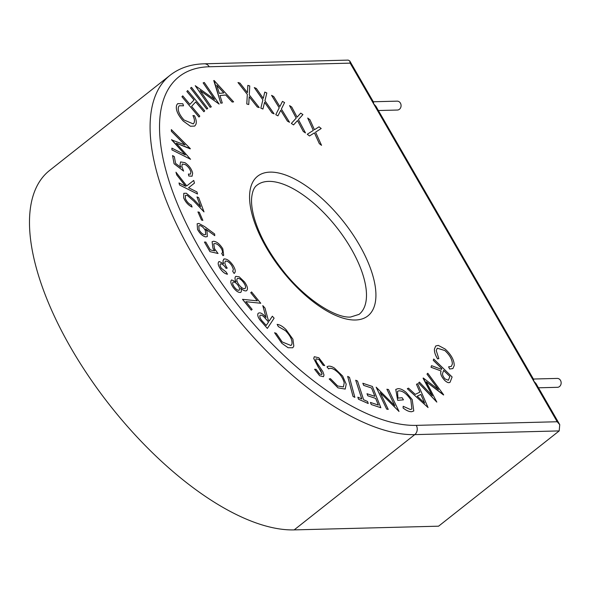 <?xml version="1.0" encoding="UTF-8"?>
<svg xmlns="http://www.w3.org/2000/svg" width="590" height="590" viewBox="0 0 590 590"><rect width="100%" height="100%" fill="white"/><g stroke="black" fill="none" stroke-linecap="round" stroke-linejoin="round"><path stroke-width="0.89" d="M373.308 101.76L397.173 101.148A4.447 3.791 88.5 0 1 400.418 103.117A4.447 3.791 88.5 0 1 400.662 107.646A4.447 3.791 88.5 0 1 397.402 110.042L378.374 110.529M559.748 424.675L535.978 383.507L533.714 381.081L533.611 379.4L375.896 106.237L373.625 103.811L373.522 102.129L349.759 60.962L348.225 60.106L204.354 63.801A6.674 5.686 88.5 0 1 209.221 66.758A215.785 95.27 51.7 0 0 199.767 248.965A215.785 95.27 51.7 0 0 416.26 425.368L557.189 421.747L559.748 424.675L559.187 430.914L414.763 434.624A222.452 98.213 -128.3 0 1 210.025 282.123A222.452 98.213 -128.3 0 1 170.149 75.218L49.545 170.488A222.452 98.213 51.7 0 0 89.422 377.394A222.452 98.213 51.7 0 0 294.167 529.894L438.584 526.184L559.187 430.914M533.397 379.031L557.255 378.419A4.447 3.791 88.5 0 1 560.5 380.395A4.447 3.791 88.5 0 1 560.743 384.916A4.447 3.791 88.5 0 1 557.484 387.313L538.456 387.8M452.884 368.566L449.646 369.008L448.614 366.84L451.298 366.42L452.338 364.052C452.294 359.598 449.801 355.099 444.853 350.556L437.271 348.181L436.224 350.608L438.849 358.624L437.603 358.904C435.236 355.033 434.181 351.736 434.447 349.029L435.737 345.969L438.304 345.401L445.177 349.059C451.232 354.679 454.241 360.18 454.212 365.579L452.891 368.558L449.646 369.008L448.629 366.832M451.291 366.427L452.338 364.052M449.904 382.364L450.089 382.202C448.894 383.205 447.065 382.556 444.602 380.255C441.187 376.472 440.015 373.382 441.084 370.985L431.017 367.268L431.533 365.667L441.608 369.392L441.836 368.669L433.274 360.32L433.709 359.022L452.117 376.981L450.089 382.202M450.074 382.209C448.879 383.22 447.05 382.571 444.587 380.262C441.195 376.464 440.029 373.374 441.091 370.977L431.032 367.253L431.533 365.667M438.444 389.562L426.976 374.104L427.779 373.264L443.665 394.835L426.26 381.811M443.533 394.983L426.246 381.782L436.814 402.1L418.598 382.976L419.416 382.114L432.404 395.831L423.288 378.013L438.488 389.599L426.976 374.104L427.779 373.264M432.359 395.787L423.074 378.242M428.045 407.543L407.321 388.714L408.494 388.146L415.257 394.371L419.881 392.136L416.474 384.289L417.676 383.707L428.045 407.543L407.321 388.714M419.866 392.144L416.474 384.289M411.754 411.709C409.342 411.857 406.451 410.618 403.095 408L403.184 406.296L410.426 409.534L411.909 408.981L410.824 399.769C406.834 393.891 402.882 390.904 398.98 390.816L397.513 391.325L397.918 398.088L402.181 397.734L403.449 399.85L397.682 400.345L395.765 389.422L397.778 388.714C400.079 388.449 402.867 389.666 406.126 392.365L412.211 399.592L413.782 410.979L411.768 411.702C409.349 411.842 406.466 410.603 403.11 407.985L403.095 408M399.024 411.451L380.181 392.616L388.235 409.394L386.671 409.113L376.162 387.195L394.835 405.802L386.885 389.223L388.508 389.533L399.01 411.459L380.203 392.66M394.799 405.765L386.885 389.223M380.852 407.742L371.243 404.526L370.409 402.432L378.36 405.072L375.712 398.427L367.828 395.801L366.995 393.722L374.879 396.34L371.545 388.006L363.676 385.373L362.843 383.279L372.393 386.465L380.852 407.742M378.338 405.065L375.697 398.434M368.219 403.523L358.506 399.224L357.865 397.195L361.81 398.943L355.704 380.233L357.518 381.022L363.617 399.74L367.57 401.495L368.226 403.508L358.506 399.224M361.795 398.936L355.704 380.233M354.833 397.358L353.019 396.421L347.672 376.398L349.479 377.334L354.848 397.35L353.019 396.421M343.41 386.929L344.213 382.836C342.842 377.497 339.634 373.146 334.589 369.753C331.971 368.175 329.994 367.887 328.66 368.875L326.993 366.855C328.63 365.616 331.093 366.007 334.368 368.042L342.628 376.022L346.205 384.178L345.224 389.061L338.018 387.881L329.198 378.95L330.452 378.684L337.657 385.993L343.41 386.929L344.213 382.836C342.834 377.512 339.619 373.153 334.574 369.768C331.956 368.19 329.98 367.894 328.645 368.883L326.978 366.862M324.684 365.586L323.128 365.276L319.087 359.576L316.151 358.794L315.753 359.922L316.483 362.09L322.885 371.7L324.006 375.056L323.453 376.715L319.632 375.719L314.573 369.274L316.056 369.34L319.596 373.971L321.786 374.569L322.059 373.706L313.71 358.469L314.3 356.707L318.829 357.783L324.684 365.586L323.114 365.291L319.072 359.583L316.144 358.794M323.453 376.715L319.632 375.719L314.573 369.274M292.78 347.768L288.082 347.717L281.814 343.269L274.579 332.745L276.282 333.343L282.182 341.957L291.025 345.526L291.91 344.125C292.515 340.194 290.369 335.71 285.471 330.688L278.34 326.572L277.138 324.382C279.771 324.655 282.713 326.381 285.973 329.552L292.906 339.198L293.827 346.101L292.78 347.768L288.068 347.724L281.806 343.277L274.593 332.731M267.358 328.423L259.932 319.95C257.911 317.073 257.292 314.898 258.088 313.43L258.103 313.423C259.88 311.999 262.521 313.342 266.024 317.45L262.808 305.627L264.991 308.054L268.199 319.861L269.21 320.982L272.351 316.225L274.114 318.187L267.358 328.423L259.947 319.942C257.919 317.059 257.306 314.89 258.103 313.423L258.088 313.43M266.002 317.427L262.793 305.635M251.296 310.17L242.512 299.329L257.343 300.848L250.728 292.706L251.583 291.939L260.765 303.267L245.897 301.689L252.151 309.403L251.296 310.17L242.527 299.322M257.321 300.848L250.728 292.706M236.044 281.821C234.739 279.041 234.673 277.212 235.853 276.349L239.193 276.821L244.467 281.88C247.535 286.187 248.228 289.144 246.531 290.752C245.042 291.261 243.08 290.376 240.646 288.082C241.598 290.265 241.605 291.711 240.668 292.411C238.507 292.751 236.044 291.113 233.286 287.514C230.749 283.856 230.181 281.327 231.568 279.94M235.587 276.526L235.86 276.341C234.687 277.204 234.754 279.026 236.052 281.806L231.582 279.925C230.196 281.319 230.764 283.849 233.286 287.514L233.271 287.522C236.037 291.128 238.493 292.758 240.654 292.419L240.654 292.419M246.517 290.759L246.517 290.759C245.027 291.276 243.065 290.383 240.631 288.097M227.511 274.188C225.056 273.885 222.607 272.005 220.181 268.553L220.166 268.568C217.894 264.866 217.585 262.521 219.244 261.518L223.588 263.715L222.939 260.891L224.193 258.936C227.017 258.826 229.96 260.979 233.043 265.404C235.543 269.468 235.912 272.152 234.127 273.435L232.733 271.304L233.404 269.269L231.826 265.662C229.724 262.565 227.681 261.031 225.712 261.053C224.266 262.167 224.768 264.512 227.216 268.096L226.073 268.376C224.325 265.574 222.533 264.047 220.719 263.789C219.679 264.431 219.893 265.928 221.368 268.266L226.059 271.961L227.497 274.203C225.041 273.893 222.6 272.019 220.166 268.568C217.887 264.881 217.577 262.528 219.229 261.525M218.743 261.754L219.244 261.518M223.603 259.209L224.207 258.929L222.939 260.891L223.588 263.715M234.119 273.45L232.718 271.312L233.389 269.276L231.818 265.677C229.709 262.572 227.674 261.038 225.705 261.068L225.277 261.259L225.705 261.068M227.216 268.096L226.073 268.376C224.311 265.581 222.519 264.055 220.712 263.796L220.712 263.796M214.738 250.898L212.975 248.309L212.098 241.694L213.499 241.266C216.729 241.531 219.841 244.061 222.821 248.833L223.691 255.315L222.983 255.669L221.67 253.405C222.873 252.8 222.791 251.244 221.434 248.737C219.229 245.396 217.002 243.663 214.745 243.537L213.757 243.847L214.576 248.788L218.042 253.501L209.959 251.642L204.442 242.084L205.777 242.04L210.32 249.902L214.738 250.898L212.968 248.316L212.09 241.701M214.76 235.676L205.585 228.986L206.994 231.251L207.319 236.583L205.674 236.907C202.628 236.162 199.922 233.692 197.554 229.495L197.156 223.794L198.793 223.44L204.457 226.486L214.642 233.979L214.76 235.676L205.615 229.031M197.156 223.794L197.554 229.495M202.849 220.387L201.492 220.033L197.938 211.928L199.309 212.275L202.849 220.387M204.007 211.891L193.94 201.212L187.155 195.305L185.466 195.349L185.349 198.565C186.735 201.684 188.726 203.83 191.33 205.003L192.082 207.031C188.417 205.357 185.607 202.296 183.667 197.856L183.778 193.328L186.352 193.24L194.095 199.737L200.644 206.684L196.986 196.964L198.646 197.561L204.007 211.891L193.933 201.219L187.141 195.312L185.459 195.356M200.615 206.655L196.986 196.964M197.517 193.999L179.566 185.009L178.999 182.952L185.739 186.322L176.742 174.92L175.968 172.214L186.757 185.902L193.719 180.437L194.471 183.099L188.586 187.745L196.957 191.934L197.517 193.999M185.703 186.307L176.727 174.928L175.975 172.199M183.601 171.093L174.094 163.747L172.553 155.561L174.323 156.623L175.584 163.371L180.798 167.376L180.016 164.949L180.584 161.918L184.943 162.67C189.029 165.421 191.603 168.939 192.657 173.217L192.067 176.226L188.785 175.997L188.424 174.05L190.474 174.161L190.902 172.066C190.01 168.976 188.114 166.476 185.223 164.573L182.244 164.035L181.845 166.439L183.601 171.093L174.079 163.762L172.568 155.554M190.275 148.879L176.211 143.156L190.563 159.285L171.926 149.882L171.889 148.142L185.319 154.919L171.646 139.896L185.031 144.985L171.395 131.304L171.343 129.586L190.26 148.562L176.233 143.186M185.282 154.897L171.638 139.557M184.995 144.97L171.388 131.312L171.343 129.586M194.693 126.083L190.415 126.238L183.291 121.061C177.575 114.615 175.385 109.253 176.72 104.983L177.73 103.619L182.848 103.766L183.527 105.824L179.316 105.735L178.512 106.812C177.502 110.367 179.338 114.755 184.014 119.991L193.247 123.915L194.088 122.786C194.803 121.083 194.427 118.671 192.952 115.559L194.471 115.743C196.308 119.6 196.743 122.558 195.784 124.615L194.693 126.083L190.415 126.238L183.276 121.068C177.56 114.622 175.37 109.261 176.705 104.991L177.738 103.619M193.24 123.922L194.088 122.786M203.911 111.753L195.681 101.959L191.58 106.362L199.811 116.164L198.985 117.041L181.934 96.738L182.745 95.868L189.914 104.378L193.999 99.983L186.846 91.465L187.664 90.58L204.715 110.876L203.897 111.761L195.666 101.967M207.732 108.449L206.766 109.121L190.533 88.035L191.514 87.357L207.732 108.449L206.751 109.128L190.548 88.021M219.133 104.061L200.076 90.528L211.309 106.856L210.106 107.284L195.253 85.698L214.524 99.408L203.137 82.888L204.28 82.475L219.126 104.076L200.099 90.572M214.48 99.378L203.137 82.888M233.611 101.878L232.18 102.018L225.712 94.997L219.974 95.558L222.275 102.999L220.778 103.154L214.096 80.505L233.611 101.878L232.172 102.026L225.705 95.005L219.981 95.573M259.239 107.572L257.299 107.019L249.187 96.731L248.737 104.533L246.79 103.98L247.321 94.393L237.984 82.534L239.924 83.079L247.446 92.63L247.83 85.38L249.747 85.926L249.29 94.946L259.239 107.572L257.299 107.019L249.187 96.76M274.092 113.841L272.042 112.956L264.578 102.306L262.919 109.032L260.854 108.162L262.867 99.872L254.29 87.586L256.355 88.456L263.258 98.353L264.77 92.092L266.805 92.955L264.947 100.757L274.092 113.841L272.027 112.97L264.578 102.328M277.927 115.847L275.781 114.681L279.225 107.823L271.57 95.359L273.708 96.531L279.867 106.576L282.455 101.406L284.579 102.564L281.386 109.025L289.543 122.3L287.404 121.127L280.737 110.308L277.927 115.847L275.781 114.681L279.218 107.83L271.577 95.351M305.487 132.942L303.29 131.474L297.507 120.589L293.532 124.903L291.342 123.428L296.18 118.118L289.55 105.588L291.748 107.056L297.094 117.145L300.745 113.125L302.921 114.578L298.415 119.6L305.487 132.942L303.29 131.474L297.5 120.603M313.312 130.419L307.707 118.037L309.934 119.748L314.441 129.719L319.02 126.821L321.203 128.517L315.562 132.153L321.543 145.339L319.323 143.628L314.426 132.875L309.477 135.966L307.265 134.247L313.327 130.412L307.722 118.029M557.189 421.747L350.15 63.137L349.759 60.962M321.543 145.339L319.323 143.628L314.441 132.868L309.477 135.966L307.279 134.24M321.203 128.517L315.562 132.153M293.547 124.888L291.342 123.428L296.195 118.111L289.565 105.581M297.094 117.145L300.753 113.118M289.543 122.3L287.404 121.127M287.411 121.112L280.744 110.293M279.867 106.576L282.47 101.391M262.919 109.032L260.854 108.162L262.875 99.865L254.305 87.578M263.258 98.353L264.785 92.084M248.737 104.533L246.79 103.98L247.335 94.385L237.991 82.526M247.446 92.63L247.844 85.373M222.275 102.999L220.793 103.147L213.757 80.55M216.751 85.181L219.288 93.375L223.839 92.925L216.751 85.181M223.817 92.932L216.766 85.218M211.309 106.856L210.106 107.284L195.268 85.69M199 117.034L181.934 96.738L182.76 95.86M189.914 104.378L194.014 99.968L186.846 91.465L187.664 90.58M194.103 122.779C194.818 121.075 194.442 118.664 192.967 115.552M183.527 105.824L179.323 105.735M190.57 159.271L171.926 149.882M171.933 149.867L171.889 148.142M190.474 174.161L190.902 172.066C190.024 168.969 188.129 166.469 185.231 164.558L182.251 164.027M192.067 176.226L188.785 175.997M188.8 175.982L188.439 174.043M180.798 167.376L180.016 164.949L180.592 161.911M197.532 193.992L179.566 185.009L178.999 182.952M194.471 183.099L188.586 187.745M192.089 207.024C188.424 205.342 185.621 202.289 183.682 197.849L183.667 197.856M183.682 197.849L183.792 193.321M202.857 220.38L201.492 220.033L197.945 211.913M207.311 236.59L205.681 236.892C202.643 236.148 199.936 233.677 197.569 229.481M205.416 230.572C203.808 227.747 201.972 226.081 199.907 225.572L198.815 225.786L199.088 229.761C200.696 232.585 202.532 234.245 204.59 234.754L205.696 234.525L205.401 230.587C203.793 227.755 201.957 226.088 199.892 225.579L198.815 225.786M205.689 234.532L205.401 230.587M218.049 253.486L209.959 251.642L204.457 242.077M223.676 255.323L222.983 255.669L221.685 253.39C222.887 252.786 222.806 251.229 221.449 248.729L221.434 248.737C219.244 245.388 217.017 243.655 214.753 243.53L213.757 243.84M222.054 253.176L221.67 253.405M237.91 285.14L237.895 285.147C239.547 287.573 239.938 289.27 239.083 290.251C239.953 289.262 239.555 287.559 237.91 285.14C236.089 282.824 234.488 281.814 233.109 282.101C232.246 283.045 232.667 284.705 234.385 287.079C236.148 289.417 237.718 290.472 239.09 290.236L239.23 290.147M243.441 282.367L243.427 282.381C245.588 285.376 246.104 287.448 244.983 288.599C246.119 287.441 245.602 285.368 243.441 282.367C241.177 279.372 239.179 278.067 237.446 278.458C236.347 279.601 236.811 281.651 238.839 284.616C241.17 287.625 243.22 288.953 244.998 288.591L245.175 288.466M237.895 285.147C236.074 282.839 234.473 281.821 233.102 282.108M243.427 282.381C241.163 279.38 239.164 278.074 237.431 278.465M260.765 303.267L245.89 301.682M250.735 292.699L251.583 291.939M269.21 320.982L272.351 316.225M266.252 325.459L268.553 321.978L265.522 318.585C263.118 315.65 261.259 314.603 259.939 315.458C259.512 317.258 260.581 319.441 263.147 322L266.252 325.459L268.538 321.985L265.507 318.6C263.103 315.657 261.245 314.618 259.932 315.473L260.168 315.215M291.025 345.526L291.925 344.11C292.529 340.179 290.383 335.703 285.486 330.673L278.34 326.572M278.355 326.558L277.138 324.382M321.786 374.569L322.066 373.691L320.768 370.594L318.253 367.098L313.71 358.469M313.725 358.462L314.3 356.707M345.209 389.068L338.018 387.881M338.026 387.866L329.213 378.942M353.034 396.414L347.672 376.398M358.521 399.216L357.865 397.195M374.879 396.34L371.553 387.999L363.676 385.373M363.683 385.366L362.85 383.271M375.712 398.427L367.828 395.801M367.843 395.794L367.01 393.714M380.867 407.734L371.243 404.526L370.417 402.417M376.169 387.18L386.671 409.113M388.235 409.394L386.686 409.099M413.767 410.987L411.768 411.702M403.449 399.85L397.682 400.345M397.69 400.33L395.765 389.422M411.909 408.981L410.824 399.769C406.849 393.884 402.896 390.897 398.988 390.809L397.52 391.318M403.11 407.985L403.184 406.296M424.638 403.073L420.891 394.43L417.219 396.207L424.638 403.073M424.608 403.044L420.876 394.437L417.226 396.207M436.821 402.085L418.598 382.976L419.416 382.114M441.608 369.392L441.844 368.662L433.289 360.306L433.709 359.022M449.89 376.501L443.636 370.402L442.891 372.6C442.021 374.149 442.736 376.25 445.037 378.913L448.348 380.262L449.89 376.501L443.628 370.417M448.341 380.27L449.882 376.516M438.849 358.624L437.618 358.89C435.25 355.018 434.196 351.729 434.454 349.022L435.73 345.976M452.353 364.037C452.309 359.59 449.809 355.092 444.86 350.541L444.853 350.556M444.86 350.541L437.271 348.174M355.431 320.001A88.979 39.287 -128.3 0 1 266.156 247.262A88.979 39.287 -128.3 0 1 270.05 172.125A88.979 39.287 -128.3 0 1 359.332 244.865A88.979 39.287 -128.3 0 1 355.431 320.001M268.553 181.381A82.305 36.337 51.7 0 0 257.019 185.186C253.988 187.251 252.173 191.735 251.583 198.638C251.281 203.926 252.129 210.239 254.135 217.562C258.929 234.26 268.177 251.495 281.88 269.269C303.776 298.112 335.098 318.342 350.563 317.044L359.067 314.367A82.305 36.337 51.7 0 0 344.309 237.807A82.305 36.337 51.7 0 0 268.553 181.381M350.15 63.137L209.221 66.758M294.167 529.894L414.763 434.624A6.674 5.686 -91.5 0 0 416.26 425.368M204.354 63.801C190.946 64.118 179.544 67.924 170.149 75.218"/></g></svg>
